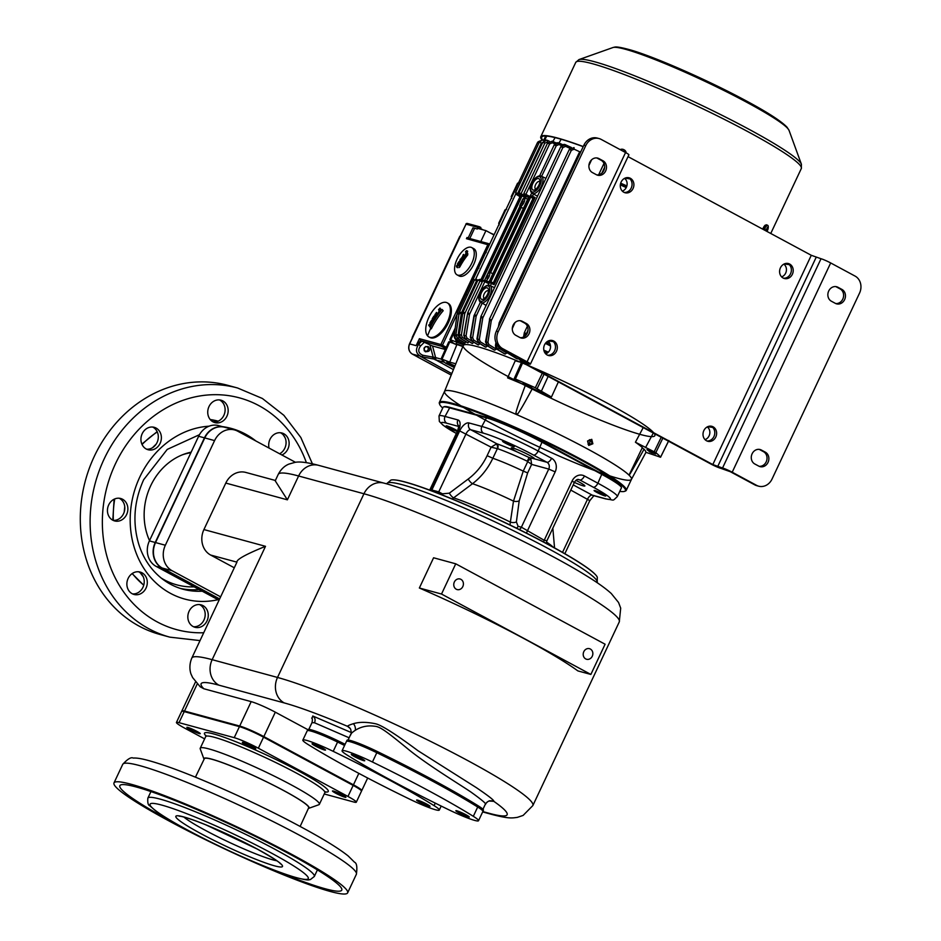 <?xml version="1.0" encoding="UTF-8"?>
<svg xmlns="http://www.w3.org/2000/svg" width="941" height="941" viewBox="0 0 941 941"><rect width="100%" height="100%" fill="white"/><g stroke="black" fill="none" stroke-linecap="round" stroke-linejoin="round"><path stroke-width="1.41" d="M459.479 311.906L461.513 312.753L461.302 313.459L459.137 313.071L459.479 311.906L459.114 313.047L455.844 334.667L457.526 338.537M461.302 313.459L458.102 335.067L455.926 334.678L459.137 313.071L459.867 313.059L459.137 313.071L455.856 334.69L456.597 334.678L455.856 334.69L457.608 338.595L464.901 343.077M458.102 335.067L459.173 337.466L457.773 338.619L455.926 334.678A118.319 11.551 -154.8 0 0 455.856 334.69M544.216 141.903L541.381 143.032L517.656 193.458L515.597 192.623L516.233 194.375A1.294 0.647 118.5 0 0 516.303 194.411L519.82 196.316L522.102 195.834L520.455 197.175L520.114 196.316M457.679 338.631L464.936 343.1A105.862 10.327 25.2 0 1 465.077 343.053L457.773 338.619A114.837 11.21 25.2 0 0 457.679 338.631M520.82 360.227A6.458 0.635 25.2 0 1 519.232 359.615A105.862 10.327 25.2 0 1 520.796 360.262M519.62 358.192L517.538 358.933L509.434 354.075L508.081 352.052M507.67 351.828L508.952 353.875L516.515 358.509A105.862 10.327 25.2 0 1 517.538 358.933M507.446 352.334L505.188 354.051L497.695 349.511L496.272 345.688L496.542 343.794M496.319 343.371L495.978 345.57L497.307 349.37L504.376 353.734A105.862 10.327 25.2 0 1 505.188 354.051M496.577 348.84L494.719 350.181L487.591 345.841L486.132 342.006L489.802 319.305L485.509 341.795L487.038 345.57M574.034 147.608L569.27 149.513L574.034 147.608L574.139 149.184L571.328 150.337L491.261 320.763L489.438 320.458L485.885 341.924L487.273 345.735L494.049 349.946A105.862 10.327 25.2 0 1 494.719 350.181M487.485 345.888L485.85 347.17L478.934 342.947L477.428 339.113L481.133 316.623M565.318 144.714L565.318 144.714C564.094 143.949 562.577 144.62 560.801 146.714L565.482 144.785L565.623 146.373L562.859 147.549L482.78 317.964L480.827 317.623L477.216 339.042L478.663 342.865L485.309 346.994A105.862 10.327 25.2 0 1 485.85 347.17M479.898 343.653L478.451 344.959L472.229 341.16L470.653 337.301L474.452 314.823M488.755 285.241L490.167 285.629A9.751 4.705 -61.7 0 1 490.014 295.368A9.751 4.705 -61.7 0 1 482.004 302.967A1.294 1.094 -91.1 0 1 481.51 301.296L480.333 302.32L482.215 303.084L476.158 316.2L474.158 315.847L470.488 337.254L472.006 341.089L478.028 344.841A105.862 10.327 25.2 0 1 478.451 344.959M473.758 342.195L472.5 343.512L465.642 339.325L463.984 335.443L467.771 312.93M484.603 280.183L484.815 280.242A1.294 0.588 118.1 0 1 484.886 280.265A1.294 0.588 118.1 0 1 484.862 281.547L469.535 314.353L467.465 313.988L463.842 335.419L465.454 339.278L472.147 343.441A105.862 10.327 25.2 0 1 472.5 343.512M469.065 341.501L467.995 342.853L460.984 338.584L459.243 334.678L462.948 312.083M462.631 313.165L463.325 313.165L462.631 313.165L459.137 334.667L460.855 338.572L467.748 342.842A105.862 10.327 25.2 0 1 467.995 342.853M467.748 342.842L460.784 338.537M465.971 341.595L465.077 343.053M464.525 342.865L463.278 345.523A105.862 10.327 25.2 0 1 521.42 362.603M625.789 152.654A4.34 4.046 -50.2 0 0 620.119 149.607M519.067 182.66L518.22 183.495M511.963 196.798L511.316 196.622L511.728 198.304M506.552 209.314L505.682 210.125M499.424 223.429L498.777 223.252L499.177 224.934M480.875 279.865L519.997 196.645M542.334 140.033L539.346 142.197L542.287 140.033L544.369 140.562M544.227 140.385L542.251 140.044L539.322 142.209L541.381 143.032M481.416 280.147L520.314 197.198A0.647 0.612 97.5 0 0 520.032 196.34L516.303 194.411M519.82 196.316A0.647 0.612 97.5 0 1 520.091 197.175L519.75 196.163M457.585 338.372L456.185 339.525L454.221 335.537L457.126 313.776L457.867 313.753L457.126 313.776L454.197 335.584L454.95 335.561L454.197 335.584L456.162 339.583L463.995 344.371M463.995 344.23L456.185 339.525A114.837 11.21 25.2 0 0 456.162 339.583L456.02 339.489M459.314 314.153L457.126 313.776L457.455 312.624M538.099 141.797L537.323 142.903L540.51 140.738L538.111 141.785M456.409 335.913L454.221 335.537A118.319 11.551 -154.8 0 0 454.197 335.584L457.126 313.765L457.455 312.612L459.526 313.435M463.666 344.7A6.458 0.635 25.2 0 1 460.972 343.806L449.857 339.513A122.648 11.974 -154.8 0 0 454.409 343.947M458.985 340.948L458.361 341.63L456.197 340.948M456.138 343.747L462.96 346.229M466.595 293.192L465.948 293.016L466.348 294.686M486.238 252.423L485.391 253.247M473.723 279.065L472.864 279.877M479.134 266.55L478.487 266.374L478.898 268.056M458.89 340.889L458.361 341.63M456.761 341.536L455.362 338.972M462.913 346.535L449.68 342.054L442.07 359.074L441.164 358.874A122.318 11.939 -154.8 0 0 445.905 363.438L454.28 367.508M448.775 341.842L449.68 342.054L448.775 341.842L441.164 358.874L449.727 362.144L456.773 344.888M455.867 363.791L449.727 362.144M525.36 385.292A9.692 0.941 -154.8 0 0 532.453 388.398A104.874 10.233 25.2 0 1 551.45 397.02L535.311 387.763A122.318 11.939 -154.8 0 0 515.386 379.058L514.198 378.694L513.951 379.611L507.587 377.859A104.874 10.233 25.2 0 1 525.36 385.292C510.975 423.779 517.691 410.664 516.362 414.475L516.362 414.475A103.287 10.08 25.2 0 1 627.635 480.239A103.287 10.08 25.2 0 1 469.994 411.37A103.287 10.08 25.2 0 1 516.362 414.475A103.287 10.08 25.2 0 1 627.635 480.239A103.287 10.08 25.2 0 1 469.994 411.37A103.287 10.08 25.2 0 1 516.362 414.475A103.287 10.08 25.2 0 1 587.066 448.704A103.287 10.08 25.2 0 1 629.023 475.123A103.287 10.08 25.2 0 1 631.458 479.334A103.287 10.08 25.2 0 1 631.435 479.381M532.453 388.398C512.927 424.638 518.373 410.958 516.362 414.475A103.287 10.08 25.2 0 0 444.552 391.385L463.231 345.559M444.528 391.432A103.287 10.08 25.2 0 1 444.552 391.385L439.353 402.43A103.287 10.08 -154.8 0 0 439.376 403.536L439.694 404.383A102.64 10.01 -154.8 0 0 442.717 408.065M588.713 445.422L587.56 440.988L591.76 439.341L592.865 443.776L588.713 445.422M591.207 439.8L587.772 441.141L588.69 444.752L592.077 443.399L590.76 439.623M588.078 444.27A2.776 2.411 105.2 0 0 589.395 439.682M642.362 447.563L629.023 475.123C630.988 471.653 624.248 484.768 644.056 449.198A104.874 10.233 25.2 0 1 645.844 452.292L660.547 457.208A122.318 11.939 -154.8 0 0 655.818 452.633L635.422 442.223A104.874 10.233 25.2 0 1 642.362 447.563M532.135 389.021A105.862 10.327 25.2 0 1 492.825 351.546A105.862 10.327 25.2 0 1 652.231 431.237A105.862 10.327 25.2 0 1 532.135 389.021M469.782 238.532L474.605 228.287M477.24 228.992L480.886 227.51L479.522 226.781A1.294 1.129 105.2 0 0 477.981 227.404L477.24 228.992L472.947 227.828L468.218 237.873L469.112 238.355M468.218 237.873L466.995 237.532L466.442 238.696L468.277 238.12L489.249 243.825A1.294 1.129 105.2 0 0 487.909 244.531L440.858 344.524L419.404 338.678L420.462 340.548L432.542 346.006L445.328 349.487M420.192 356.38L422.062 356.862C415.993 354.334 414.887 350.123 418.733 344.241L417.416 343.877L416.11 345.653L419.404 338.678M416.11 345.653L409.676 343.9L466.03 224.158L477.981 227.404M471.759 247.577L473.758 248.647A15.491 7.469 118.3 0 1 471.606 268.173A15.491 7.469 118.3 0 1 459.067 275.936L457.079 274.866A15.491 7.469 -61.7 0 0 469.606 267.103A15.491 7.469 -61.7 0 0 471.759 247.577A15.491 7.469 -61.7 0 0 459.232 255.34A15.491 7.469 -61.7 0 0 457.079 274.866M448.234 303.367A19.361 9.339 118.3 0 1 449.539 304.413A19.361 9.339 118.3 0 1 446.446 326.339A19.361 9.339 118.3 0 1 429.872 337.478L428.884 336.937A19.361 9.339 -61.7 0 0 445.446 325.798A19.361 9.339 -61.7 0 0 448.539 303.872A19.361 9.339 118.3 0 0 447.246 302.837L448.234 303.367M494.143 234.65L490.508 233.086M483.121 229.863L480.004 228.181M451.798 373.612L420.745 356.51M417.334 356.839L451.198 375.071L417.439 356.874M417.416 343.877L420.792 340.689M424.52 342.089L420.509 346.017C417.557 350.311 418.369 353.393 422.956 355.286L433.178 357.157L432.284 358.744L422.109 356.874L422.956 355.286M425.191 351.64C422.932 348.276 423.944 346.57 428.19 346.523C430.896 350.123 429.896 351.828 425.191 351.64L425.744 351.852M420.509 346.017L418.733 344.241L422.015 341.018M422.062 356.862L421.474 356.733M422.086 356.874L433.966 359.062L434.107 357.674L435.848 359.45L432.284 358.744M429.919 344.853L433.178 357.157L435.601 357.604L435.848 359.45M449.986 342.171A23.49 20.443 -74.8 0 1 450.351 340.113M466.995 237.532L468.442 238.167M434.166 358.991L453.421 369.625M494.001 234.968L485.944 230.627L480.816 241.531M479.204 228.792L485.944 230.627M426.555 351.146A2.258 1.964 105.2 0 0 427.955 350.017L428.261 348.911A2.258 1.964 105.2 0 0 424.285 348.946A2.258 1.964 105.2 0 0 426.555 351.146M412.381 337.737L412.417 337.149L412.381 337.737M467.63 251.082L466.195 251.953A62.4 9.586 -146.8 0 1 465.924 251.588A62.624 54.002 -41.4 0 1 466.736 250.647A11.351 5.481 -61.7 0 0 466.395 250.729A62.577 53.955 138.6 0 0 465.477 251.835A62.459 9.598 33.2 0 0 466.018 252.517L467.265 251.482L466.254 253.07A62.482 9.598 33.2 0 0 466.418 253.27L467.665 251.682L467.065 251.059L466.43 251.67M466.959 251.459L467.301 252.541M459.255 263.586L459.42 261.21L458.149 262.786A62.694 9.633 33.2 0 0 458.291 262.986L459.161 261.669L458.985 263.974A62.682 9.633 33.2 0 0 459.149 264.174A62.871 54.213 -41.4 0 1 460.337 262.104A62.859 9.657 -146.8 0 1 460.196 261.939A62.847 54.202 138.6 0 0 459.255 263.586L459.431 263.68M458.937 261.669L459.526 261.869M459.42 261.21L458.726 261.927M465.901 254.764A62.741 30.124 -134.2 0 1 465.83 253.564A62.835 54.19 138.6 0 0 465.419 254.082A62.729 23.36 41.1 0 0 465.654 255.07A62.906 54.249 -41.4 0 1 465.901 254.764M463.831 256.752A62.871 54.213 -41.4 0 1 464.972 255.211A62.729 9.645 -146.8 0 1 464.854 255.07A62.859 54.202 138.6 0 0 464.431 255.623A62.776 9.645 -146.8 0 1 463.466 254.399A62.577 53.955 138.6 0 0 463.219 254.717L462.89 255.564A62.859 9.657 33.2 0 0 462.984 255.681A62.671 54.037 -41.4 0 1 463.395 255.105A62.812 9.657 33.2 0 0 464.136 256.034A62.859 54.202 138.6 0 0 463.713 256.599A62.859 9.657 33.2 0 0 463.831 256.752M463.125 257.74A62.871 54.213 -41.4 0 1 463.478 257.246A62.824 22.49 -163.9 0 0 462.466 257.54A62.929 38.993 -125.9 0 1 462.643 256.211A62.671 54.049 138.6 0 0 462.325 256.67A62.918 38.063 53 0 0 462.207 257.646A62.835 21.408 -163.2 0 0 461.513 257.858A62.671 54.049 138.6 0 0 461.184 258.352A62.859 22.525 16.1 0 1 462.149 258.034A62.918 39.016 54.1 0 0 462.007 259.398A62.871 54.213 -41.4 0 1 462.325 258.94A62.929 38.063 -127 0 1 462.396 257.94A62.859 21.314 16.8 0 1 463.125 257.74M456.526 265.738A11.351 5.481 -61.7 0 0 456.491 266.691A62.177 9.551 33.2 0 0 457.338 267.75A62.871 54.213 -41.4 0 1 457.549 267.315A62.259 9.563 -146.8 0 1 456.573 266.08M457.573 265.621A62.694 13.327 -158.6 0 0 456.526 265.75L457.573 265.621A62.259 30.147 46 0 1 457.408 264.033A62.577 53.955 138.6 0 1 457.749 263.398A62.612 9.622 -146.8 0 0 458.832 264.774A62.871 54.213 -41.4 0 0 458.596 265.233A62.565 9.61 33.2 0 1 457.644 264.045A62.318 30.606 -133.6 0 0 457.808 265.738A62.812 54.166 -41.4 0 0 457.667 266.021A62.659 12.998 21.6 0 0 456.55 266.127M461.243 260.681L461.313 258.904L460.102 259.257L459.996 261.01L461.243 260.681L459.996 261.01L460.549 261.304M460.255 259.34L461.313 258.904M458.973 265.974L459.831 266.95A62.929 54.26 -41.4 0 1 467.524 255.211L467.818 253.647L466.654 254.223A62.929 54.26 138.6 0 0 458.973 265.974L460.043 266.55M458.902 267.656L459.831 266.95M466.089 252.423L466.395 250.729M459.949 261.48L458.949 262.045M464.407 255.964L463.395 255.105M463.384 255.823L463.219 254.717M457.373 267.679L456.491 266.691M458.679 265.056L457.644 264.045M457.714 264.892L457.655 264.103M461.972 259.257L460.608 259.516L460.608 261.339M460.631 259.057L461.29 259.892L460.678 260.869L460.22 259.398L461.596 259.657M460.984 261.033L460.278 260.563M430.766 328.221A73.092 11.233 33.2 0 0 431.319 328.844A73.892 63.717 138.6 0 1 443.199 310.706A73.092 11.233 33.2 0 1 442.646 310.083A73.092 11.233 33.2 0 1 442.117 309.471A73.892 63.717 -41.4 0 0 430.237 327.621A73.092 11.233 33.2 0 0 430.766 328.221A73.916 63.729 138.6 0 0 427.579 335.902A19.361 9.339 118.3 0 1 430.672 313.976A19.361 9.339 118.3 0 1 447.246 302.837M431.86 322.422L432.037 319.952L430.696 321.587A73.633 11.316 33.2 0 0 430.849 321.798L431.766 320.434L431.578 322.834A73.633 11.316 33.2 0 0 431.754 323.045A73.833 63.67 138.6 0 1 432.989 320.881A73.81 11.339 -146.8 0 1 432.848 320.705A73.821 63.647 -41.4 0 0 431.86 322.422L432.037 322.528M431.531 320.434L432.142 320.634M432.037 319.952L431.307 320.693M428.708 325.304A73.539 63.412 138.6 0 1 429.037 324.645A73.669 15.656 -158.6 0 1 430.096 324.539A73.21 35.44 46 0 1 429.931 322.881A73.539 63.412 138.6 0 1 430.284 322.222A73.563 11.304 33.2 0 0 431.425 323.657A73.833 63.67 -41.4 0 0 431.166 324.127A73.504 11.292 -146.8 0 1 430.178 322.892A73.257 35.981 46.4 0 0 430.355 324.657A73.774 63.623 -41.4 0 0 430.202 324.951A73.621 15.279 21.6 0 0 429.072 325.045A73.21 11.257 33.2 0 0 430.072 326.292A73.833 63.67 -41.4 0 0 429.849 326.739A73.139 11.245 -146.8 0 1 428.708 325.304L430.002 326.409M434.166 317.87L433.236 320.328A73.833 11.351 33.2 0 1 433.06 320.105L433.319 320.246M434.26 318.54L433.578 318.317L433.06 320.105M434.283 318.211L432.907 318.905A73.868 11.351 -146.8 0 1 432.625 318.529A73.586 63.459 -41.4 0 1 433.519 317.093A73.904 11.363 -146.8 0 1 433.389 316.929A73.539 63.412 -41.4 0 0 432.225 318.811A73.845 11.351 33.2 0 0 432.789 319.528L433.578 318.317M433.93 316.094A73.81 23.407 -162.3 0 1 434.895 315.835A73.88 43.262 51.7 0 1 435.013 314.482A73.539 63.412 138.6 0 1 435.354 314A73.892 43.733 -127.8 0 0 435.177 315.741A73.81 23.748 17.5 0 1 436.495 315.435A73.833 63.67 -41.4 0 0 436.142 315.941A73.833 23.454 -162.3 0 0 435.107 316.176A73.892 43.298 51.8 0 0 435.036 317.587A73.833 63.67 138.6 0 0 434.718 318.07A73.88 43.768 -127.8 0 1 434.824 316.27A73.833 23.843 -162.5 0 0 433.589 316.611A73.539 63.412 138.6 0 1 433.93 316.094L434.448 316.376M437.471 313.741A73.774 11.339 33.2 0 1 436.459 312.447A73.539 63.412 138.6 0 0 436.201 312.788L435.859 313.671A73.833 11.351 33.2 0 0 435.965 313.8A73.633 63.494 -41.4 0 1 436.389 313.2A73.798 11.339 -146.8 0 0 437.165 314.165A73.821 63.659 138.6 0 0 436.742 314.765A73.833 11.351 33.2 0 0 436.859 314.906A73.833 63.67 138.6 0 1 438.035 313.306A73.727 11.327 -146.8 0 1 437.906 313.153A73.821 63.659 138.6 0 0 437.471 313.741L437.647 313.824M438.482 312.118A73.727 27.454 41.1 0 0 438.741 313.153A73.88 63.706 -41.4 0 1 438.976 312.835A73.751 35.405 -134.2 0 1 438.906 311.577A73.798 63.635 138.6 0 0 438.482 312.118L438.953 312.365M439.518 311.283L440.729 308.977L439.271 309.895A73.422 11.28 -146.8 0 1 438.976 309.518A73.586 63.459 -41.4 0 1 440.07 308.189A73.21 11.245 -146.8 0 1 439.953 308.025A73.539 63.412 138.6 0 0 438.518 309.765A73.48 11.292 33.2 0 0 439.082 310.495L440.364 309.401L439.329 311.059A73.504 11.292 33.2 0 0 439.518 311.283M440.776 309.624L440.047 309.377M430.237 327.621L431.566 328.338M427.579 335.902A19.361 9.339 -61.7 0 0 428.884 336.937M430.178 322.892L431.39 323.716M429.037 324.645L429.672 324.986M432.225 318.811L432.954 319.199M436.389 313.2L437.612 313.871M437.095 313.271L436.201 312.788M437.33 313.4L437.059 314.306M439.329 311.059L440.423 311.647M438.518 309.765L439.294 310.189M441 309.401L440.4 310.083M705.032 439.635A7.105 6.175 105.2 0 0 709.737 433.789A7.105 6.175 105.2 0 0 707.244 426.908M585.737 145.667L498.212 331.679A12.915 11.233 105.2 0 0 502.694 348.664L527.089 361.803A7.751 0.753 -154.8 0 1 530.418 364.096A7.751 0.753 -154.8 0 1 529.383 364.014L523.961 362.638L525.631 363.791L712.819 464.56L722.547 468.006A7.751 0.753 -154.8 0 1 732.204 472.217L756.599 485.356A12.915 11.233 105.2 0 0 758.681 486.191L756.835 485.685A12.915 11.233 -74.8 0 1 754.753 484.85L730.357 471.723L720.63 468.277A7.751 0.753 25.2 0 1 710.973 464.066L523.784 363.285A7.751 0.753 25.2 0 1 520.455 360.991A7.751 0.753 25.2 0 1 521.49 361.073L526.913 362.45L525.254 361.297L500.859 348.158A12.915 11.233 -74.8 0 1 496.366 331.173L583.902 145.161A12.915 11.233 -74.8 0 1 597.241 138.068L599.088 138.562A12.915 11.233 105.2 0 0 585.737 145.667L583.902 145.161M758.681 486.191A12.915 11.233 105.2 0 0 772.02 479.087L859.556 293.074A12.915 11.233 105.2 0 0 855.075 276.089L830.68 262.951A7.751 0.753 -154.8 0 0 821.023 258.74L811.283 255.293L628.035 156.641M781.618 276.877A7.105 6.175 105.2 0 0 786.323 271.032A7.105 6.175 105.2 0 0 783.829 264.15M787.499 263.398A7.751 6.74 -74.8 0 1 787.852 263.562A7.751 6.74 -74.8 0 1 791.016 272.525A7.751 6.74 -74.8 0 1 783.477 278.195M789.687 264.068A7.751 6.74 -74.8 0 1 792.675 273.549A7.751 6.74 -74.8 0 1 784.371 278.512A7.751 6.74 -74.8 0 1 783.124 278.018A7.751 6.74 -74.8 0 1 780.136 268.538A7.751 6.74 -74.8 0 1 788.44 263.562A7.751 6.74 -74.8 0 1 789.687 264.068M630.376 178.296A7.751 6.74 -74.8 0 1 633.364 187.777A7.751 6.74 -74.8 0 1 625.059 192.752A7.751 6.74 -74.8 0 1 623.812 192.246A7.751 6.74 -74.8 0 1 620.825 182.766A7.751 6.74 -74.8 0 1 629.129 177.802A7.751 6.74 -74.8 0 1 630.376 178.296M713.102 426.826A7.751 6.74 -74.8 0 1 716.089 436.306A7.751 6.74 -74.8 0 1 707.785 441.282A7.751 6.74 -74.8 0 1 706.538 440.776A7.751 6.74 -74.8 0 1 703.55 431.296A7.751 6.74 -74.8 0 1 711.855 426.332A7.751 6.74 -74.8 0 1 713.102 426.826M553.79 341.065A7.751 6.74 -74.8 0 1 556.778 350.546A7.751 6.74 -74.8 0 1 548.474 355.51A7.751 6.74 -74.8 0 1 547.227 355.016A7.751 6.74 -74.8 0 1 544.239 345.535A7.751 6.74 -74.8 0 1 552.543 340.56A7.751 6.74 -74.8 0 1 553.79 341.065M530.418 364.096L628.894 154.83A7.751 0.753 -154.8 0 0 625.565 152.536L601.17 139.397A12.915 11.233 105.2 0 0 599.088 138.562M596.794 157.947A7.751 6.74 -74.8 0 1 597.147 158.123L598.982 158.617A7.751 6.74 -74.8 0 0 597.735 158.123A7.751 6.74 -74.8 0 0 589.431 163.087A7.751 6.74 -74.8 0 0 592.418 172.568L596.406 174.72A7.751 6.74 -74.8 0 0 597.653 175.214A7.751 6.74 -74.8 0 0 605.957 170.25A7.751 6.74 -74.8 0 0 602.969 160.77L598.982 158.617M596.759 174.897A7.751 6.74 -74.8 0 0 604.287 169.227A7.751 6.74 -74.8 0 0 601.123 160.264L597.147 158.123M520.208 320.716A7.751 6.74 -74.8 0 1 520.549 320.881L522.396 321.387A7.751 6.74 -74.8 0 0 521.149 320.881A7.751 6.74 -74.8 0 0 512.845 325.857A7.751 6.74 -74.8 0 0 515.833 335.337L519.808 337.478A7.751 6.74 -74.8 0 0 521.067 337.984A7.751 6.74 -74.8 0 0 529.371 333.008A7.751 6.74 -74.8 0 0 526.372 323.528L522.396 321.387M520.161 337.654A7.751 6.74 -74.8 0 0 527.701 331.985A7.751 6.74 -74.8 0 0 524.537 323.034L520.549 320.881M759.175 449.363A7.751 6.74 -74.8 0 1 759.516 449.539L763.504 451.68A7.751 6.74 -74.8 0 1 766.668 460.643A7.751 6.74 -74.8 0 1 759.128 466.301M835.761 286.593A7.751 6.74 -74.8 0 1 836.114 286.77L840.09 288.911A7.751 6.74 -74.8 0 1 843.254 297.874A7.751 6.74 -74.8 0 1 835.726 303.543M841.936 289.416A7.751 6.74 -74.8 0 1 844.924 298.897A7.751 6.74 -74.8 0 1 836.62 303.861A7.751 6.74 -74.8 0 1 835.373 303.367L831.385 301.226A7.751 6.74 -74.8 0 1 828.398 291.745A7.751 6.74 -74.8 0 1 836.702 286.77A7.751 6.74 -74.8 0 1 837.949 287.276L841.936 289.416L840.09 288.911M765.339 452.174A7.751 6.74 -74.8 0 1 768.338 461.655A7.751 6.74 -74.8 0 1 760.034 466.63A7.751 6.74 -74.8 0 1 758.775 466.124L754.8 463.984A7.751 6.74 -74.8 0 1 751.812 454.503A7.751 6.74 -74.8 0 1 760.116 449.539A7.751 6.74 -74.8 0 1 761.363 450.033L765.339 452.174L763.504 451.68M628.188 177.626A7.751 6.74 -74.8 0 1 628.541 177.802A7.751 6.74 -74.8 0 1 631.705 186.765A7.751 6.74 -74.8 0 1 624.165 192.423M622.307 191.105A7.105 6.175 105.2 0 0 627.012 185.259A7.105 6.175 105.2 0 0 624.53 178.378M545.721 353.875A7.105 6.175 105.2 0 0 550.426 348.029A7.105 6.175 105.2 0 0 547.933 341.148M626.871 185.918A122.648 11.974 -154.8 0 0 620.684 183.189M622.836 186.071A105.11 10.257 25.2 0 1 626.236 187.565L625.589 188.623M620.39 184.471L623.483 186.212L620.319 184.965A105.11 10.257 25.2 0 1 620.46 185.036M620.566 183.601L625.812 186.577L623.859 186.083M547.874 343.841L548.697 341.818M547.368 343.594L548.662 341.771M528.054 329.997L526.16 334.314L524.713 333.926L524.466 336.513M524.525 336.478L525.113 333.02L524.302 332.773L523.584 337.019M521.608 362.532L515.233 360.768L507.587 377.859M525.537 384.881L523.078 382.916L531.736 387.21L528.172 386.116M535.311 387.763L542.298 373.248M523.031 362.038L515.386 379.058M527.783 386.175L525.619 385.104L527.783 386.175M510.798 352.91L509.434 354.075A114.837 11.21 25.2 0 0 508.952 353.875L508.705 353.687M497.965 345.853L499.071 348.358L497.695 349.511A114.837 11.21 25.2 0 0 497.307 349.37L497.06 349.193M491.261 320.763L487.944 342.301L488.967 344.688L487.591 345.841A114.837 11.21 25.2 0 0 487.273 345.735L487.167 345.688M482.78 317.964L479.334 339.442L480.322 341.795L478.934 342.947A114.837 11.21 25.2 0 0 478.663 342.865L478.451 342.712M482.215 303.084L486.109 305.449M476.158 316.2L472.653 337.654L473.629 340.007A1.517 0.682 121.5 0 1 472.229 341.148A114.026 11.127 -154.8 0 0 472.006 341.089A1.517 0.753 121.9 0 1 471.911 341.054L471.911 341.054A1.517 0.753 121.9 0 1 471.817 340.96M552.391 141.256L556.119 142.961L552.226 141.174L552.367 142.761L549.615 143.938L525.89 194.364L523.831 193.528L524.478 195.281A1.294 0.647 118.5 0 0 524.537 195.305L528.489 197.457L530.783 196.975L529.136 198.316L528.795 197.457M489.214 283.006L484.886 280.265L482.792 280.724L467.689 312.824L463.737 335.361L465.277 339.16M489.708 282.1L489.602 282.053A0.647 0.612 -82.5 0 1 488.826 282.371L528.489 197.457A0.647 0.612 97.5 0 1 528.771 198.316L489.72 282.147L484.933 280.3M469.535 314.353L466.054 335.819L463.984 335.443A118.319 11.551 -154.8 0 0 463.842 335.419L464.478 335.396L463.842 335.419M466.054 335.819L467.03 338.172L465.642 339.325A114.837 11.21 25.2 0 0 465.454 339.289L472.076 343.418M528.771 198.316L528.666 197.681M547.686 143.114L552.238 141.185L547.556 143.114L549.615 143.938M528.995 198.339A0.647 0.612 97.5 0 0 528.713 197.481L524.537 195.305M489.602 282.053L489.379 282.018A0.647 0.612 -82.5 0 1 488.861 282.382L528.63 197.869M489.379 282.018L488.344 282.476M467.465 313.988L468.089 313.965L467.465 313.988M492.896 273.796L489.791 272.161C490.073 275.513 488.602 278.642 485.38 281.535M490.555 272.667L521.302 207.326L520.397 207.126C523.619 204.232 525.09 201.103 524.807 197.751L524.455 196.881L526.454 196.398L524.655 197.775A0.647 0.612 97.5 0 0 524.384 196.916L524.455 196.881M519.926 206.126L484.791 279.877M524.972 196.151L524.149 196.881A0.647 0.612 97.5 0 1 524.419 197.739L522.82 199.069L519.808 205.479M486.638 278.113L487.967 275.513M486.685 278.124L487.92 275.49M522.925 201.092L521.69 203.715L522.984 201.103M524.102 196.54L519.985 194.564A1.294 0.588 -61.9 0 0 521.114 193.552L544.839 143.138L547.627 141.973L547.474 140.385L549.368 141.244L547.65 140.468M479.828 279.371L480.039 279.43A1.294 0.588 118.1 0 1 480.11 279.453A1.294 0.588 118.1 0 1 480.086 280.747L464.76 313.553L462.666 313.177M464.76 313.553L461.372 335.067L459.243 334.678A118.319 11.551 -154.8 0 0 459.137 334.667L459.149 334.608M461.372 335.067L462.384 337.431L460.984 338.584A114.837 11.21 25.2 0 0 460.843 338.572L460.678 338.454M527.913 199.386L524.807 197.751M521.302 207.326L523.561 208.655M546.85 140.174L542.781 142.314L546.227 140.091L547.497 140.397M559.036 143.02L562.812 144.749L558.907 142.95L559.013 144.526L556.272 145.714L541.593 176.343A1.294 1.129 -56.8 0 0 540.016 176.955L539.969 175.591L538.793 176.626A8.457 4.082 -61.7 0 0 531.853 183.224A8.457 4.082 -61.7 0 0 531.712 191.67A1.294 1.129 123.2 0 0 531.583 192.717M545.909 178.355L541.816 176.438M532.935 192.011A8.457 4.082 -61.7 0 0 539.887 185.412A8.457 4.082 -61.7 0 0 540.016 176.955L539.969 175.591L541.593 176.343A9.751 4.705 -61.7 0 1 541.44 186.083A9.751 4.705 -61.7 0 1 533.429 193.693A1.294 1.094 -91.1 0 1 532.935 192.011L532.018 193.305L537.534 196.163M494.484 287.64L490.167 285.629A1.294 1.129 -56.8 0 0 488.591 286.24L488.544 284.876L487.367 285.899A8.457 4.082 -61.7 0 0 480.428 292.51A8.457 4.082 -61.7 0 0 480.286 300.955A1.294 1.129 123.2 0 0 480.157 302.002M533.1 198.022L535.1 197.539L533.453 198.892L531.394 197.175A1.294 0.588 -61.9 0 0 532.524 196.163L533.641 193.811M493.284 282.982L494.025 282.676L494.06 284.735L493.143 282.947A0.647 0.612 -82.5 0 0 493.284 282.982L493.284 282.982A0.647 0.612 -82.5 0 0 493.919 282.618L533.3 198.916A0.647 0.612 97.5 0 0 533.029 198.045L533.029 198.257M491.567 282.112L493.202 282.994M533.029 198.292L532.853 198.022A0.647 0.612 97.5 0 1 533.124 198.892L493.743 282.594A0.647 0.612 -82.5 0 1 493.202 282.959L492.708 283.053M532.782 197.881L532.935 198.622L531.112 197.092L530.465 195.34L535.1 197.539L494.06 284.735L489.438 282.535L488.273 285.147A1.294 1.094 88.9 0 0 488.261 285.158M531.759 193.034L531.712 191.67M533.159 190.07A6.387 3.082 118.3 0 1 532.829 183.483A6.387 3.082 118.3 0 1 538.57 178.555A6.387 3.082 118.3 0 1 539.887 180.449A6.387 3.082 118.3 0 1 534.853 189.8A6.387 3.082 118.3 0 1 533.159 190.07M539.628 175.873A1.294 1.094 88.9 0 0 538.793 176.626M554.414 144.902L558.907 142.95C556.66 142.42 555.096 143.067 554.214 144.89L556.272 145.714M539.887 181.86A4.176 2.011 -61.7 0 0 539.546 181.554A4.176 2.011 -61.7 0 0 539.322 181.46A4.176 2.011 -61.7 0 0 535.676 184.483A4.176 2.011 -61.7 0 0 535.582 188.906A4.176 2.011 -61.7 0 0 535.782 188.988A4.176 2.011 -61.7 0 0 536.029 189.023M488.344 285.147L488.344 285.147C483.204 285.511 475.099 296.744 480.569 302.579M488.061 285.194A1.294 1.094 88.9 0 0 487.367 285.899M480.333 302.32L480.286 300.955M481.51 301.296A8.457 4.082 -61.7 0 0 488.461 294.686A8.457 4.082 -61.7 0 0 488.591 286.24L488.485 285.123M481.733 299.356A6.387 3.082 118.3 0 1 481.404 292.769A6.387 3.082 118.3 0 1 487.144 287.84A6.387 3.082 118.3 0 1 488.473 289.734A6.387 3.082 118.3 0 1 483.427 299.085A6.387 3.082 118.3 0 1 481.733 299.356M488.461 291.145A4.176 2.011 -61.7 0 0 488.12 290.84A4.176 2.011 -61.7 0 0 487.897 290.745A4.176 2.011 -61.7 0 0 484.25 293.768A4.176 2.011 -61.7 0 0 484.156 298.191A4.176 2.011 -61.7 0 0 484.368 298.273A4.176 2.011 -61.7 0 0 484.603 298.309M565.635 144.855L571.399 147.514L565.588 144.82M477.216 339.042L477.216 339.042A118.319 11.551 -154.8 0 1 477.428 339.113L479.334 339.442M485.885 341.924L485.885 341.924A118.319 11.551 -154.8 0 1 486.132 342.006L487.944 342.301M499.165 325.233L499.2 322.728L498.365 326.927M499.706 324.08L499.142 325.292M497.954 345.935L496.272 345.688A118.319 11.551 -154.8 0 0 495.978 345.57L496.225 345.429M551.602 340.383A7.751 6.74 -74.8 0 1 551.944 340.56A7.751 6.74 -74.8 0 1 555.108 349.523A7.751 6.74 -74.8 0 1 547.58 355.192M710.914 426.155A7.751 6.74 -74.8 0 1 711.255 426.332A7.751 6.74 -74.8 0 1 714.419 435.295A7.751 6.74 -74.8 0 1 706.879 440.953M642.209 447.645A9.692 0.941 -154.8 0 0 644.056 449.198M659.653 456.997L660.547 457.208L668.804 440.517M649.455 451.586L646.996 449.633L655.642 453.915L652.089 452.833M662.84 438.153L655.818 452.633M651.313 452.515L649.537 451.821L651.313 452.515M766.915 231.404A7.751 7.751 0 0 0 768.244 226.381A4.34 1.517 113.1 0 0 767.809 225.417A4.34 1.517 113.1 0 0 767.103 225.464A4.34 1.517 113.1 0 0 764.233 229.969M766.55 231.215A7.74 6.728 -99.3 0 0 766.633 231.063L766.456 230.474A7.74 3.752 -162.6 0 1 765.656 230.721M766.633 231.063L765.751 230.098M765.551 230.674A2.623 0.917 -66.9 0 1 765.786 229.816A7.74 1.682 12.9 0 0 766.644 229.757L767.233 228.792A7.74 6.069 -118.5 0 0 767.197 227.499A2.623 0.917 -66.9 0 1 767.668 227.275A7.74 7.199 66.9 0 1 767.585 228.616L767.762 229.204A7.74 3.282 7 0 0 768.079 228.663A2.623 0.917 -66.9 0 1 767.832 229.604A7.74 2.153 -157.5 0 1 767.574 229.91L766.974 230.886A7.74 6.54 47.6 0 1 766.774 231.333M767.244 228.487L767.762 229.204M766.174 229.039L767.621 229.592M619.766 491.378A102.64 10.01 -154.8 0 0 624.53 491.367L625.389 491.061A103.287 10.08 -154.8 0 0 626.259 490.379A103.287 10.08 -154.8 0 0 581.867 459.749A103.287 10.08 -154.8 0 0 439.353 402.43M624.53 491.367A102.64 10.01 -154.8 0 0 581.279 460.243A102.64 10.01 -154.8 0 0 485.085 415.404A102.64 10.01 -154.8 0 0 439.694 404.383M562.53 552.367L587.584 499.118A5.164 2.494 118.3 0 1 592.218 495.131L605.098 498.636A5.164 4.493 105.2 0 0 605.933 498.965C615.261 499.942 611.744 501.718 617.308 496.613L621.413 487.885A45.192 4.411 -154.8 0 0 621.401 487.403L621.084 486.556A44.545 4.352 -154.8 0 0 601.958 473.829L542.216 441.658A44.545 4.352 -154.8 0 0 486.709 417.416L449.916 407.406A44.545 4.352 -154.8 0 0 444.34 406.641L443.482 406.947A45.192 4.411 -154.8 0 0 443.105 407.241L439 415.957L439.353 421.462L443.176 425.308L456.373 433.46A40.028 3.905 -154.8 0 1 446.834 423.238A5.164 4.493 -74.8 0 1 445.034 416.44A45.192 4.411 -154.8 0 0 439 415.957M621.401 487.403A45.192 4.411 -154.8 0 0 601.993 474.487L542.251 442.329A45.192 4.411 -154.8 0 0 485.932 417.722L449.139 407.724A45.192 4.411 -154.8 0 0 443.482 406.947M457.538 430.978A6.458 0.635 -154.8 0 0 455.079 429.461A6.458 0.635 -154.8 0 0 446.175 425.885A6.458 0.635 -154.8 0 0 448.951 427.802A6.458 0.635 -154.8 0 0 457.338 431.401M529.077 455.091A12.915 1.259 25.2 0 1 534.629 458.914L529.101 457.514L517.197 451.962A12.915 1.259 25.2 0 1 516.809 451.751A12.915 1.259 25.2 0 1 511.257 447.928A12.915 1.259 25.2 0 1 529.077 455.091M503.411 441.282A6.458 0.635 -154.8 0 0 502.553 441.211A6.458 0.635 -154.8 0 0 506.67 443.823A6.458 0.635 -154.8 0 0 513.363 446.646A6.458 0.635 -154.8 0 0 514.233 446.716A6.458 0.635 -154.8 0 0 510.116 444.105A6.458 0.635 -154.8 0 0 503.411 441.282M517.197 451.962A46.474 4.54 25.2 0 0 496.777 443.752L470.747 429.743A5.164 2.494 -61.7 0 0 466.113 433.719L438.753 491.849L442.435 493.837L449.327 493.166L468.23 479.016C476.358 472.876 482.651 465.101 487.12 455.667L491.108 447.187L496.777 443.752A3.87 2.799 -70.7 0 1 497.566 448.669A42.604 4.152 25.2 0 1 527.254 461.208L530.842 458.914L529.607 457.691M546.274 540.593L544.204 540.275L521.385 527.195L548.744 469.065L531.641 464.407L527.642 472.9L519.209 500.765A5.164 2.811 -172.6 0 1 513.492 501.118L523.243 471.112L527.725 461.584L531.641 464.407L530.842 458.914M497.566 448.669L497.366 448.645A3.87 2.647 -89.4 0 0 496.06 443.693M519.209 500.765L516.386 521.89L518.079 526.29L521.385 527.195A5.164 4.493 -74.8 0 1 519.314 529.524M575.963 480.404A12.915 1.259 25.2 0 1 579.327 482.145A12.915 1.259 25.2 0 1 584.879 485.968A12.915 1.259 25.2 0 1 574.375 482.404M602.981 494.072A6.458 0.635 -154.8 0 0 594.077 490.496A6.458 0.635 -154.8 0 0 596.853 492.402A6.458 0.635 -154.8 0 0 605.757 495.989A6.458 0.635 -154.8 0 0 602.981 494.072M438.188 493.331A5.164 2.494 -61.7 0 1 438.753 491.849L429.99 489.532L457.749 430.519L458.443 430.578L430.543 489.873A3.87 3.376 -74.8 0 1 430.296 490.32M468.959 422.944A5.164 4.493 -74.8 0 0 470.747 429.743L483.627 433.236A40.028 3.905 -154.8 0 1 533.5 455.032L546.944 462.266A5.164 4.493 105.2 0 1 548.744 469.065L555.178 471.876A10.327 8.987 105.2 0 0 551.591 458.279L538.146 451.045A45.192 4.411 -154.8 0 0 481.827 426.449L468.959 422.944A10.327 4.987 -61.7 0 0 459.667 430.907L491.108 447.187L497.366 448.645L492.837 458.255L487.12 455.667M452.15 498.942L472.523 483.709C481.192 477.028 487.967 468.547 492.837 458.255A42.604 4.152 -154.8 0 1 523.243 471.112L527.642 472.9M468.23 479.016A5.164 1.706 53.3 0 0 472.523 483.709A51.249 4.999 -154.8 0 1 513.492 501.118L510.363 522.102A5.164 2.764 -172.1 0 0 516.386 521.89M449.327 493.166A5.164 1.694 53.1 0 0 453.715 497.895A63.694 6.211 -154.8 0 1 510.363 522.102L509.987 524.96M595.288 574.469A114.19 11.139 -154.8 0 0 595.124 574.304A114.19 11.139 -154.8 0 0 547.933 544.286A114.19 11.139 -154.8 0 0 394.526 479.91A114.19 11.139 -154.8 0 0 394.303 479.898M597.3 577.245A114.649 11.186 -154.8 0 0 595.453 574.645A114.649 11.186 -154.8 0 0 548.062 544.51A114.649 11.186 -154.8 0 0 394.056 479.875A114.649 11.186 -154.8 0 0 390.88 480.11L386.916 483.545A116.19 11.339 -154.8 0 1 547.239 548.027A116.19 11.339 -154.8 0 1 597.182 582.491L597.3 577.245M361.368 790.746A19.361 1.894 -154.8 0 0 361.767 790.569A19.361 1.894 -154.8 0 0 353.44 784.829L263.833 736.591A19.361 1.894 -154.8 0 0 239.696 726.04L184.507 711.031A19.361 1.894 -154.8 0 0 181.919 710.831A19.361 1.894 -154.8 0 0 182.036 711.243M239.696 726.04L251.176 701.633L203.832 688.753L200.233 686.812L192.623 677.567L191.27 674.615C191.317 674.944 187.847 667.463 191.811 658.065L236.944 562.153L210.643 555.049L234.297 567.788M251.176 701.633A19.361 1.894 25.2 0 1 275.313 712.172L263.833 736.591M345.112 744.296A180.743 17.632 -154.8 0 0 338.125 740.873A28.406 2.776 -154.8 0 0 315.059 731.016L309.142 729.404A28.406 2.776 -154.8 0 0 307.766 729.628L275.313 712.172M320.716 767.95A74.233 7.246 -154.8 0 0 291.075 751.988M204.632 738.885L184.765 728.193A19.361 1.894 25.2 0 1 176.438 722.453A19.361 1.894 25.2 0 1 179.025 722.664L234.227 737.673A19.361 1.894 25.2 0 1 258.352 748.213L347.97 796.462L353.169 785.417A19.361 1.894 25.2 0 1 361.485 791.158L356.298 802.202A19.361 1.894 25.2 0 1 353.71 801.991L324.245 793.981M353.169 785.417L263.551 737.168A19.361 1.894 25.2 0 0 239.426 726.628L184.224 711.619A19.361 1.894 25.2 0 0 181.637 711.408L176.438 722.453M347.97 796.462A19.361 1.894 25.2 0 1 356.298 802.202M335.655 793.181A7.422 0.729 25.2 0 1 332.467 790.969A7.422 0.729 25.2 0 1 342.712 795.098A7.422 0.729 25.2 0 1 345.9 797.298A7.422 0.729 25.2 0 1 335.655 793.181M254.788 748.695A7.422 0.729 25.2 0 1 247.083 745.46A7.422 0.729 25.2 0 1 242.343 742.461A7.422 0.729 25.2 0 1 243.331 742.531A7.422 0.729 25.2 0 1 251.047 745.778A7.422 0.729 25.2 0 1 255.776 748.777A7.422 0.729 25.2 0 1 254.788 748.695M197.081 731.475A7.422 0.729 25.2 0 1 200.268 733.686A7.422 0.729 25.2 0 1 190.035 729.557A7.422 0.729 25.2 0 1 186.836 727.358A7.422 0.729 25.2 0 1 197.081 731.475M204.056 759.34A58.095 5.67 25.2 0 1 203.974 759.14L200.245 748.954A65.846 6.422 25.2 0 1 200.221 748.248A65.846 6.422 25.2 0 1 209.02 748.942A65.846 6.422 25.2 0 1 277.372 777.666A65.846 6.422 25.2 0 1 319.375 804.308A65.846 6.422 25.2 0 1 318.823 804.743L308.601 808.378A58.095 5.67 25.2 0 1 308.389 808.437M203.974 759.14A58.095 5.67 25.2 0 1 211.713 759.128A58.095 5.67 25.2 0 1 274.466 785.723A58.095 5.67 25.2 0 1 308.601 808.378M300.144 826.457L308.683 807.79A57.648 5.622 -154.8 0 0 283.9 790.699A57.648 5.622 -154.8 0 0 204.362 758.705L195.422 777.184M292.133 854.581A129.105 12.598 -154.8 0 0 113.99 782.924A129.105 12.598 -154.8 0 0 169.486 821.211A129.105 12.598 25.2 0 0 347.629 892.868A129.105 12.598 25.2 0 0 292.133 854.581M182.413 827.28A122.648 11.974 25.2 0 1 172.544 822.046A122.648 11.974 -154.8 0 1 119.836 785.676A122.648 11.974 -154.8 0 1 289.063 853.746A122.648 11.974 25.2 0 1 341.783 890.115A122.648 11.974 25.2 0 1 269.844 868.425M489.908 801.038L493.813 801.344C494.437 800.52 488.626 795.968 476.381 787.664L417.98 750.718C395.538 734.039 381.399 725.052 375.588 723.782C366.649 721.9 359.274 721.876 353.44 723.688C349.37 724.935 347.452 725.84 347.664 726.393L350.299 728.616M351.287 732.557L312.741 715.983L312.036 718.63M308.048 744.496A180.743 17.632 -154.8 0 0 408.935 798.815A28.406 2.776 -154.8 0 0 439.294 810.06A28.406 2.776 -154.8 0 0 434.095 805.649A180.743 17.632 -154.8 0 0 333.208 751.341A28.406 2.776 -154.8 0 0 302.849 740.085A28.406 2.776 -154.8 0 0 308.048 744.496M338.125 740.873L337.584 742.037A180.743 17.632 -154.8 0 1 344.571 745.46A180.743 17.632 -154.8 0 0 337.584 742.037A28.406 2.776 -154.8 0 0 311.024 731.086A28.406 2.776 -154.8 0 0 307.225 730.792A28.406 2.776 -154.8 0 0 307.213 730.804L302.849 740.085M333.208 751.341L337.584 742.037A28.406 2.776 -154.8 0 0 311.024 731.086A28.406 2.776 -154.8 0 0 307.225 730.792L307.766 729.628M313.059 743.849A7.422 0.729 -154.8 0 0 312.071 743.766A7.422 0.729 -154.8 0 0 316.811 746.766A7.422 0.729 -154.8 0 0 324.516 750.012A7.422 0.729 -154.8 0 0 325.504 750.083A7.422 0.729 -154.8 0 0 320.775 747.083A7.422 0.729 -154.8 0 0 313.059 743.849M429.061 806.296A7.422 0.729 25.2 0 1 421.356 803.049A7.422 0.729 25.2 0 1 416.616 800.05A7.422 0.729 25.2 0 1 417.616 800.132A7.422 0.729 25.2 0 1 425.32 803.367A7.422 0.729 25.2 0 1 430.049 806.378A7.422 0.729 25.2 0 1 429.061 806.296M315.059 731.016A28.406 2.776 -154.8 0 0 309.142 729.404M489.355 800.756L490.532 801.026C490.343 801.767 489.097 799.132 485.227 804.461L485.238 804.414C487.109 804.332 482.227 800.132 470.582 791.804C457.397 782.983 428.026 765.139 409.182 749.989C387.304 732.051 380.211 726.57 374.789 726.252C367.672 725.252 361.168 726.593 355.286 730.287C351.746 732.698 350.24 734.227 350.758 734.862L350.828 734.18C351.464 734.027 351.405 732.369 350.652 729.216A6.458 6.375 152.4 0 0 347.664 726.393A132.975 12.974 -154.8 0 0 284.241 702.927L218.888 685.154A132.975 12.974 -154.8 0 0 203.832 688.753M482.827 811.577L489.355 813.353A19.361 16.856 105.2 0 0 492.484 814.6C509.034 818.846 512.08 818.082 517.362 817.364L523.125 815.424L532.853 805.567A152.348 14.868 -154.8 0 0 435.648 743.919A152.348 14.868 -154.8 0 0 277.513 677.449L212.16 659.676L265.503 546.321C245.801 554.32 236.273 559.613 236.92 562.2M210.643 555.049A19.361 16.856 -74.8 0 1 203.915 529.571L225.793 483.074A19.361 16.856 -74.8 0 1 245.813 472.429L275.572 480.522M295.474 462.302L237.72 431.201A19.361 16.856 105.2 0 0 234.603 429.955A19.361 16.856 105.2 0 0 214.583 440.6L165.345 545.239A19.361 16.856 105.2 0 0 172.074 570.716L220.617 596.853M219.629 598.935L162.264 568.046A19.361 16.856 -74.8 0 1 155.536 542.569L204.773 437.93A19.361 16.856 -74.8 0 1 224.781 427.285L234.603 429.955M219.606 599.005L161.958 567.964A19.361 16.856 105.2 0 1 155.23 542.486L204.456 437.847A19.361 16.856 105.2 0 1 224.476 427.202A19.361 16.856 105.2 0 1 224.628 427.249M224.476 427.202L218.653 425.626A19.361 16.856 105.2 0 0 198.633 436.271L204.456 437.847M219.018 600.24L156.124 566.376A19.361 16.856 105.2 0 1 149.396 540.899L198.633 436.271M149.525 540.628A60.036 52.261 -74.8 0 1 150.666 485.815A60.036 52.261 105.2 0 1 191.152 452.174M146.231 448.998A11.621 10.116 105.2 0 0 148.113 449.739A11.621 10.116 105.2 0 0 160.57 442.282A11.621 10.116 105.2 0 0 156.077 428.061A11.621 10.116 105.2 0 0 154.206 427.32A11.621 10.116 105.2 0 0 141.75 434.766A11.621 10.116 105.2 0 0 146.231 448.998M208.137 415.393A11.621 10.116 105.2 0 0 214.901 422.615A11.621 10.116 105.2 0 0 225.111 419.039A11.621 10.116 105.2 0 0 227.769 407.418A11.621 10.116 105.2 0 0 221.006 400.196A11.621 10.116 105.2 0 0 210.796 403.76A11.621 10.116 105.2 0 0 208.137 415.393M281.888 454.985A11.621 10.116 105.2 0 0 287.875 449.045A11.621 10.116 105.2 0 0 281.971 433.013A11.621 10.116 105.2 0 0 269.961 439.4A11.621 10.116 105.2 0 0 269.067 448.081M207.867 612.097A11.621 10.116 105.2 0 0 201.103 604.863A11.621 10.116 105.2 0 0 190.894 608.439A11.621 10.116 105.2 0 0 188.235 620.06A11.621 10.116 105.2 0 0 194.999 627.294A11.621 10.116 105.2 0 0 205.209 623.718A11.621 10.116 105.2 0 0 207.867 612.097M146.043 588.078A11.621 10.116 105.2 0 0 140.138 572.046A11.621 10.116 105.2 0 0 128.129 578.433A11.621 10.116 105.2 0 0 134.034 594.465A11.621 10.116 105.2 0 0 146.043 588.078M120.519 520.526A11.621 10.116 105.2 0 0 127.882 509.022A11.621 10.116 105.2 0 0 120.707 498.507A11.621 10.116 105.2 0 0 114.802 498.906A11.621 10.116 105.2 0 0 107.439 510.41A11.621 10.116 105.2 0 0 114.614 520.926A11.621 10.116 105.2 0 0 120.519 520.526M169.827 637.151L160.017 634.481A129.105 112.379 -74.8 0 1 94.323 456.303A129.105 112.379 105.2 0 1 227.781 385.328L237.591 387.998A129.105 112.379 105.2 0 0 104.145 458.973A129.105 112.379 -74.8 0 0 169.827 637.151L200.021 640.598M285.182 437.941A122.648 106.756 105.2 0 0 283.453 435.107M113.12 520.373A11.621 10.116 105.2 0 0 117.449 519.691A11.621 10.116 105.2 0 0 124.259 511.869A11.621 10.116 105.2 0 0 124.753 506.776A11.621 10.116 105.2 0 0 119.142 498.224M146.608 449.186A11.621 10.116 105.2 0 0 152.571 447.669A91.983 80.067 -74.8 0 1 156.088 444.223A11.621 10.116 105.2 0 0 153.018 427.238A11.621 10.116 105.2 0 0 152.642 427.038M212.772 421.721A91.983 80.067 -74.8 0 1 216.042 421.897A11.621 10.116 105.2 0 0 224.711 406.583A11.621 10.116 105.2 0 0 219.429 399.913M279.63 453.774A11.621 10.116 105.2 0 0 284.817 448.21A11.621 10.116 105.2 0 0 280.394 432.731M193.505 626.73A11.621 10.116 105.2 0 0 204.797 611.262A11.621 10.116 105.2 0 0 199.527 604.592M132.54 593.912A11.621 10.116 105.2 0 0 142.985 587.243A11.621 10.116 105.2 0 0 143.208 576.668A91.983 80.067 -74.8 0 1 140.385 572.928A11.621 10.116 105.2 0 0 138.562 571.763M124.259 511.869A91.983 80.067 -74.8 0 1 124.753 506.776M143.208 576.668A11.621 10.116 105.2 0 0 140.385 572.928M213.407 422.062A11.621 10.116 105.2 0 0 216.042 421.897M152.571 447.669A11.621 10.116 105.2 0 0 156.088 444.223M419.357 588.007A152.348 14.868 25.2 0 1 577.88 670.909L590.866 674.438L605.098 644.22L455.738 563.812L433.589 557.778L419.357 588.007L441.517 594.042L590.866 674.438M455.738 563.812L441.517 594.042M590.348 649.031A5.481 4.776 105.2 0 0 589.466 648.678A5.481 4.776 105.2 0 0 583.585 652.195A5.481 4.776 105.2 0 0 585.702 658.912A5.481 4.776 105.2 0 0 586.584 659.265A5.481 4.776 105.2 0 0 592.465 655.748A5.481 4.776 105.2 0 0 590.348 649.031M460.914 579.338A5.481 4.776 105.2 0 0 460.02 578.986A5.481 4.776 105.2 0 0 454.138 582.514A5.481 4.776 105.2 0 0 456.256 589.219A5.481 4.776 105.2 0 0 457.15 589.584A5.481 4.776 105.2 0 0 463.031 586.055A5.481 4.776 105.2 0 0 460.914 579.338M275.219 480.816L287.381 499.824L225.793 483.074M482.921 811.33L483.427 810.248A28.406 2.776 -154.8 0 0 478.24 805.849A180.743 17.632 -154.8 0 0 445.834 786.947L433.613 780.277A180.743 17.632 -154.8 0 0 429.802 778.231A180.743 17.632 -154.8 0 0 424.626 775.49A180.743 17.632 -154.8 0 0 377.353 751.541A28.406 2.776 -154.8 0 0 354.145 741.637L348.429 740.085A28.406 2.776 -154.8 0 0 346.994 740.285L346.453 741.449A28.406 2.776 -154.8 0 0 346.441 741.473L342.077 750.753A28.406 2.776 -154.8 0 0 347.276 755.164A180.743 17.632 -154.8 0 0 448.163 809.472A28.406 2.776 -154.8 0 0 478.522 820.728A28.406 2.776 -154.8 0 0 473.323 816.317A180.743 17.632 -154.8 0 0 372.436 761.998A28.406 2.776 -154.8 0 0 342.077 750.753M445.834 786.947A180.743 17.632 -154.8 0 0 433.613 780.277M478.522 820.728L482.898 811.424A28.406 2.776 -154.8 0 0 477.699 807.013A28.406 2.776 -154.8 0 0 477.687 807.013A180.743 17.632 -154.8 0 0 433.072 781.442A180.743 17.632 -154.8 0 0 376.812 752.706A28.406 2.776 -154.8 0 0 350.252 741.755A28.406 2.776 -154.8 0 0 346.453 741.449A28.406 2.776 -154.8 0 1 350.252 741.755A28.406 2.776 -154.8 0 1 376.812 752.706L372.436 761.998M354.145 741.637A28.406 2.776 -154.8 0 0 348.429 740.085M433.072 781.442A180.743 17.632 -154.8 0 0 376.812 752.706L377.353 751.541M352.287 754.506A7.422 0.729 -154.8 0 0 351.299 754.435A7.422 0.729 -154.8 0 0 356.039 757.434A7.422 0.729 -154.8 0 0 363.744 760.669A7.422 0.729 -154.8 0 0 364.732 760.751A7.422 0.729 -154.8 0 0 360.003 757.752A7.422 0.729 -154.8 0 0 352.287 754.506M468.289 816.953A7.422 0.729 25.2 0 1 460.584 813.718A7.422 0.729 25.2 0 1 455.844 810.719A7.422 0.729 25.2 0 1 456.844 810.789A7.422 0.729 25.2 0 1 464.548 814.036A7.422 0.729 25.2 0 1 469.288 817.035A7.422 0.729 25.2 0 1 468.289 816.953M449.21 364.12L446.763 362.156L454.903 365.99M454.715 366.449L451.856 365.367M451.08 365.049L449.304 364.343L451.08 365.049M542.675 140.021A123.612 12.068 25.2 0 1 541.722 137.127A123.612 12.068 25.2 0 1 553.92 137.339A123.612 12.068 25.2 0 1 583.197 146.667M583.244 146.549A124.647 12.162 -154.8 0 0 553.085 136.904A124.647 12.162 -154.8 0 0 540.781 136.692A124.647 12.162 -154.8 0 0 542.11 140.056M765.268 225.122L762.645 229.11M461.513 312.753L476.628 280.653L477.463 281.1M459.173 337.466L460.184 338.078M482.215 280.583L522.102 195.834L517.656 193.458A1.294 0.588 -61.9 0 1 516.527 194.458M476.699 279.395L476.64 279.359A1.294 0.588 118.1 0 1 476.628 280.653L474.558 279.818L459.455 311.93M476.369 279.277L476.581 279.336A1.294 0.588 118.1 0 1 476.64 279.359L474.558 279.818M519.232 359.615L519.82 358.368M623.836 149.69A4.446 4.14 129.8 0 1 626.212 152.889L623.648 149.584M511.281 196.681L517.491 183.307L518.903 182.601M498.953 223.429L504.952 209.949L506.376 209.243M505.011 210.008L498.695 223.252L499.13 224.911M517.55 183.366L511.222 196.61L511.692 198.292M543.71 140.174L545.745 136.022L543.675 140.162M546.721 136.08L544.568 140.456M552.873 141.468L555.096 137.621M475.687 279.077L515.739 193.975M457.455 312.612L537.323 142.903L538.758 143.408M450.763 339.725L454.774 331.208M461.443 342.818L460.972 343.806M449.892 339.454L455.162 328.244M472.194 279.759L465.924 293.063M484.721 253.129L478.463 266.432M558.378 381.905L551.45 397.02M592.077 443.399L592.865 443.776M635.422 442.223L643.221 427.579M466.442 238.696L489.238 245.095M479.322 226.699L467.359 223.452A1.294 1.294 0 0 0 465.854 224.146L466.03 224.158A1.294 1.129 -74.8 0 1 467.571 223.535M417.592 356.91L412.37 354.098L418.804 355.851M412.37 354.098A7.751 6.74 -74.8 0 1 409.676 343.9L409.5 343.888C407.865 348.252 408.794 351.652 412.299 354.075A1.294 0.623 -61.7 0 0 412.37 354.098M420.462 340.548L441.305 346.217L445.716 348.593M441.411 359.18L435.601 357.604L432.542 346.006M446.305 347.288L442.47 345.218A1.294 0.623 118.3 0 1 441.305 346.217A1.294 1.129 105.2 0 1 440.858 344.524L442.47 345.218L457.055 314.223M435.083 359.756L444.587 362.332M460.243 236.062L465.971 224.264M466.654 254.223L467.771 254.835M521.49 361.073L522.161 359.638M789.311 264.656L784.312 263.915M525.631 363.791L525.96 363.085M712.819 464.56L811.283 255.293M527.089 361.803L625.565 152.536M498.212 331.679L496.366 331.173M502.694 348.664L500.859 348.158M524.537 323.034L526.372 323.528M601.123 160.264L602.969 160.77M717.642 466.665L816.118 257.399M722.547 468.006L821.023 258.74M732.204 472.217L830.68 262.951M756.599 485.356L754.753 484.85M836.114 286.77L837.949 287.276M759.516 449.539L761.363 450.033M630 178.896L625 178.155M512.304 328.562L514.986 322.598M588.913 165.487L591.571 159.829M548.344 352.169L543.839 350.181A121.354 11.845 25.2 0 1 548.332 352.181M544.274 351.64A122.648 11.974 25.2 0 1 547.368 353.016M526.16 334.314L526.09 335.02M526.36 333.596L525.113 333.02M601.899 173.085L604.651 167.239M545.357 343.43A6.458 0.635 25.2 0 1 549.215 345.323A6.458 0.635 25.2 0 1 550.52 346.053M550.414 345.218L545.804 342.865L550.414 345.218M541.228 391.527L548.156 376.4M544.074 374.212L537.099 388.704M514.198 378.694L521.667 362.062L514.198 378.694M499.071 348.358L507.046 353.181M579.891 151.854L574.139 149.184M488.967 344.688L496.401 349.205M570.034 148.407L565.623 146.373M480.322 341.795L487.379 346.1M473.629 340.007L479.828 343.794M467.03 338.172L473.723 342.265M554.849 143.902L552.367 142.761M490.861 281.818L530.783 196.975L525.89 194.364A1.294 0.588 -61.9 0 1 524.76 195.363M482.792 280.724L488.885 283.7M469.759 313.659L467.818 312.824M480.157 279.489L482.733 280.865L480.11 279.453L478.016 279.924L482.251 281.9M462.384 337.431L465.889 339.572M520.397 207.126L489.791 272.161M518.562 209.525L524.325 197.104L519.703 194.481A1.294 0.647 118.5 0 0 519.761 194.505L524.149 196.881M518.55 209.502L490.273 269.644M464.983 312.847L462.984 312.012M525.572 198.269L526.454 196.398L519.056 192.729L519.703 194.481M542.851 142.291L544.839 143.138M561.506 145.679L559.013 144.526M490.39 285.723L491.496 283.359A1.294 0.588 118.1 0 0 491.52 282.065L489.438 282.535M491.237 281.982L491.461 282.041A1.294 0.588 118.1 0 1 491.52 282.065L493.119 282.923M531.394 197.175L532.853 198.022M476.369 315.506L474.511 314.694M472.653 337.654L470.653 337.301A117.507 11.468 25.2 0 0 470.488 337.254L470.488 337.254M561.095 146.761L562.859 147.549M483.004 317.258L481.227 316.47M569.67 149.595L571.328 150.337M491.473 320.058L489.802 319.305M581.126 151.054L579.056 153.018L580.056 153.336M553.402 341.654L548.415 340.913M712.713 427.414L707.726 426.685M654.207 451.739L661.229 437.271M653.313 433.025L645.502 447.669M763.198 229.404A4.446 1.553 -66.9 0 1 766.103 224.934A4.446 1.553 -66.9 0 1 766.821 224.887L764.798 225.546L762.786 229.181A3.799 1.329 -66.9 0 1 765.339 225.252M767.574 229.91L766.939 229.569M483.627 433.236A5.164 4.493 -74.8 0 1 481.827 426.449L486.709 417.416M458.443 430.578A10.327 4.987 -61.7 0 0 457.914 419.945L445.034 416.44L449.916 407.406M533.5 455.032A5.164 2.494 -61.7 0 0 538.146 451.045L542.216 441.658M617.308 496.613A45.192 4.411 -154.8 0 0 597.888 483.204L601.958 473.829M431.46 490.755A3.87 3.376 -74.8 0 0 431.766 490.202L459.667 430.907M605.098 498.636A40.028 3.905 -154.8 0 0 593.242 487.191A5.164 2.494 -61.7 0 0 597.888 483.204L584.443 475.97A10.327 8.987 105.2 0 0 572.104 480.98L544.204 540.275A3.87 1.87 -61.7 0 0 543.639 541.992M555.178 471.876L527.278 531.159A3.87 1.87 -61.7 0 0 526.666 533.206M458.926 426.52L446.834 423.238M551.591 458.279A5.164 2.494 -61.7 0 1 546.944 462.266L534.629 458.914M527.254 461.208L529.101 457.514M546.38 543.451L546.815 540.969L574.328 482.521L572.104 480.98M578.233 479.534L579.809 479.957A5.164 2.494 -61.7 0 0 584.443 475.97M593.242 487.191L579.809 479.957A5.164 4.493 105.2 0 0 578.974 479.628C577.374 478.957 575.821 479.922 574.328 482.521M605.933 498.965L593.053 495.472A5.164 4.493 105.2 0 1 592.218 495.131L573.198 484.897M570.764 490.073L589.807 500.647L594.018 495.519M458.937 426.191A5.164 4.493 -74.8 0 1 457.914 419.945M442.035 494.848A5.164 2.494 118.3 0 1 442.435 493.837M516.621 528.195A5.164 4.493 105.2 0 0 518.079 526.29M197.269 683.895L184.507 711.031M353.44 784.829L358.839 773.361M179.025 722.664L184.224 711.619M234.227 737.673L239.426 726.628M258.352 748.213L263.551 737.168M325.363 792.028A68.422 6.681 -154.8 0 0 292.298 767.691A68.422 6.681 -154.8 0 0 213.595 733.921A68.422 6.681 -154.8 0 0 206.267 736.18M325.786 791.793L324.845 792.687A65.846 6.422 -154.8 0 0 282.841 766.045A65.846 6.422 -154.8 0 0 214.489 737.321A65.846 6.422 -154.8 0 0 205.703 736.615L205.785 735.333L206.444 736.133M122.742 764.327A129.105 12.598 -154.8 0 1 300.885 835.973A129.105 12.598 25.2 0 1 356.38 874.26C357.38 867.12 356.757 863.097 354.522 862.215L348.182 855.969C338.795 848.476 323.022 838.772 300.873 826.845C259.798 804.626 202.15 778.536 167.298 766.433C144.126 758.505 137.374 757.823 133.21 758.07C131.105 756.917 127.623 758.999 122.742 764.327L113.99 782.924M274.772 849.194A91.983 8.975 -154.8 0 0 147.855 798.144C147.478 802.673 148.102 805.19 149.713 805.708L155.406 810.66C162.358 815.8 173.015 822.246 187.388 829.997C221.311 848.37 270.361 870.06 293.745 876.953C310.118 881.376 308.354 879.588 310.389 879.576L314.318 876.483A91.983 8.975 25.2 0 0 274.772 849.194M270.714 852.687A87.466 8.54 25.2 0 1 296.627 877.706A87.466 8.54 25.2 0 1 187.624 830.08A87.466 8.54 -154.8 0 1 161.711 805.073A87.466 8.54 -154.8 0 1 270.714 852.687M257.164 848.994A58.93 5.752 25.2 0 1 274.619 865.849A58.93 5.752 25.2 0 1 201.174 833.773A58.93 5.752 -154.8 0 1 183.718 816.917A58.93 5.752 -154.8 0 1 257.164 848.994M276.772 860.768A54.413 5.305 25.2 0 1 205.232 830.28A54.413 5.305 -154.8 0 1 183.883 817.059M489.355 813.353A132.975 12.974 -154.8 0 0 493.813 801.344C490.108 800.026 487.25 801.05 485.238 804.414M349.135 737.791L314.541 722.782L312 722.629C312.577 719.924 312.471 718.395 311.671 718.042M312.741 715.983C315.035 717.571 315.635 719.83 314.541 722.782M435.283 803.132L434.095 805.649M353.44 723.688A6.458 4.776 -114.4 0 1 355.286 730.287M284.241 702.927A19.361 16.856 -74.8 0 1 277.513 677.449L363.955 493.766A152.348 14.868 25.2 0 1 522.09 560.236A152.348 14.868 25.2 0 1 619.284 621.883L620.695 608.157L618.543 602.487L611.274 593.512C605.569 588.348 597.441 582.538 586.878 576.08C537.734 545.192 426.755 494.143 383.975 483.121A19.361 16.856 105.2 0 0 363.955 493.766L298.603 475.993L287.381 499.824M218.888 685.154A19.361 16.856 -74.8 0 1 212.16 659.676A152.348 14.868 -154.8 0 0 191.811 658.065M265.503 546.321L203.915 529.571M214.583 440.6L204.773 437.93M155.536 542.569L165.345 545.239M172.074 570.716L162.264 568.046M149.396 540.899L155.23 542.486M156.124 566.376L161.958 567.964M190.894 452.715A58.295 50.743 105.2 0 0 182.413 454.809M194.199 586.878A76.821 66.87 -74.8 0 1 161.193 578.045M199.127 589.525A79.397 69.116 -74.8 0 1 180.154 588.384M202.244 591.207A79.397 69.116 -74.8 0 1 182.872 589.184C171.25 585.972 161.264 579.585 152.912 570.011C146.537 562.6 141.797 553.896 138.668 543.898C132.387 522.443 134.057 501.035 143.679 479.698L167.227 449.41L199.445 434.707M255.87 440.976A88.43 76.974 105.2 0 0 222.347 426.626M209.078 426.191A88.43 76.974 105.2 0 0 139.797 477.016A88.43 76.974 -74.8 0 0 143.714 568.141A88.43 76.974 -74.8 0 0 218.018 599.699M306.378 462.631A120.072 104.51 105.2 0 0 214.819 394.679A120.072 104.51 105.2 0 0 115.402 463.889A120.072 104.51 -74.8 0 0 203.726 632.752M143.761 585.149A91.983 80.067 -74.8 0 1 132.281 573.492M113.332 520.385A91.983 80.067 -74.8 0 1 114.743 498.93M218.194 421.18A91.983 80.067 105.2 0 0 210.219 419.521L218.194 421.18M157.288 431.943A91.983 80.067 105.2 0 0 142.067 444.517M318.611 465.336A19.361 16.856 105.2 0 0 298.603 475.993A152.348 14.868 25.2 0 0 278.242 474.382C280.889 469.347 284.441 465.924 288.922 464.089L295.133 462.337C297.991 461.796 303.802 461.443 318.611 465.336L383.975 483.121M478.24 805.849L473.323 816.317M546.462 542.04A63.694 6.211 25.2 0 1 553.155 547.121M540.781 136.692L575.751 62.388A124.647 12.162 25.2 0 1 588.054 62.6A124.647 12.162 25.2 0 1 740.014 127.458A124.647 12.162 25.2 0 1 801.32 168.533L770.761 233.474M789.04 130.387L787.029 127.2C780.689 120.589 765.162 110.779 740.414 97.782C704.115 78.597 655.336 57.26 631.399 50.179C614.955 45.615 615.143 47.226 613.426 47.391L612.967 47.532A97.758 9.539 25.2 0 1 621.801 48.356A97.758 9.539 25.2 0 1 740.99 99.217A97.758 9.539 25.2 0 1 789.04 130.387L801.414 164.263A123.518 12.057 -154.8 0 0 740.708 124.882A123.518 12.057 -154.8 0 0 590.125 60.624A123.518 12.057 -154.8 0 0 578.974 59.589L575.751 62.388M561.165 139.256L558.989 142.985M519.985 196.657L516.233 194.375M539.322 142.209L515.597 192.623M480.851 279.853L519.961 196.728M454.197 335.572C454.28 337.654 454.915 338.972 456.079 339.548L463.854 344.288M449.845 339.466L455.185 328.138M473.546 278.995L472.123 279.7L465.866 293.004L466.313 294.662M478.863 268.044L478.404 266.374L484.662 253.058L486.085 252.364M455.985 340.642L455.338 337.995M456.397 343.194L455.785 344.5M441.153 358.827L448.763 341.795M631.446 479.357L646.044 452.139M435.906 359.474L433.966 359.062M425.685 346.464L426.861 346.782M424.179 350.734L425.673 351.146M412.299 354.075L417.545 356.898M459.784 236.309L412.217 337.407M412.405 337.725L409.5 343.888M461.349 259.41L460.761 259.093M461.219 261.186L460.549 260.822M433.801 318.27L435.165 319.011M440.294 309.342L441.176 309.824M520.455 360.991L521.314 359.18M527.395 326.198L524.302 332.773M603.993 163.428L598.641 174.791M527.948 386.198L529.418 385.681M525.619 385.104L525.078 383.634M623.471 186.212L624.789 185.742M507.128 351.546L508.422 353.534L516.291 358.403M495.931 342.5L495.472 345.406C495.672 348.005 496.248 349.311 497.189 349.323L504.188 353.651M493.907 349.876L487.179 345.7M485.191 346.947L478.593 342.83M477.934 344.806L471.911 341.054L470.3 337.172L473.97 315.764L480.345 302.367M528.454 197.445L524.478 195.281M547.556 143.114L523.831 193.528M490.261 269.62L484.697 280.171M478.016 279.924L462.572 313.13L459.079 334.631L460.761 338.525M542.781 142.303L519.056 192.729M546.227 140.091L547.568 140.409M532.994 198.445L493.225 282.947M531.771 193.081L530.465 195.34M531.994 193.293C526.525 187.459 534.629 176.238 539.769 175.861M539.628 175.885L554.214 144.89M560.801 146.714L480.933 316.435L476.946 338.936L478.569 342.818M569.27 149.513L489.414 319.222M579.056 153.018L499.2 322.728M660.57 457.255L668.51 441.2M649.537 451.821L648.996 450.351M651.854 452.915L653.336 452.386M767.809 225.417L766.821 224.887M766.668 230.463L765.786 229.98M765.856 229.792L765.609 230.698M631.458 479.334L626.259 490.379M564.847 553.696L589.807 500.647M457.749 430.519L458.89 425.708L459.973 426.838M181.919 710.831L195.528 681.896M361.767 790.569L367.672 778.019M324.845 792.687L319.375 804.308M205.703 736.615L200.221 748.248M356.38 874.26L347.629 892.868M150.948 791.569L147.855 798.144M317.411 869.896L314.318 876.483M280.089 863.168L280.359 863.767C279.947 862.427 272.137 857.463 256.94 848.911L206.15 824.986C182.872 815.518 178.39 816.094 179.284 816.212L179.919 816.023M308.719 729.604L312 722.629M441.176 806.049L439.294 810.06M237.591 387.998L262.386 398.478L283.876 415.31L300.838 437.506L312.388 463.784M141.879 444.081L157.147 431.648M143.738 585.243L132.116 573.598M112.802 520.208L114.108 499.224M532.853 805.567L619.284 621.883M275.384 480.463L278.242 474.382M482.662 811.93L492.484 814.6M482.486 810.272L485.227 804.461M347.97 740.285L350.828 734.18M552.837 528.183L554.543 547.885M449.304 364.343L448.763 362.885M451.621 365.437L453.103 364.92M801.414 164.263L801.32 168.533M612.967 47.532L578.974 59.589"/></g></svg>
